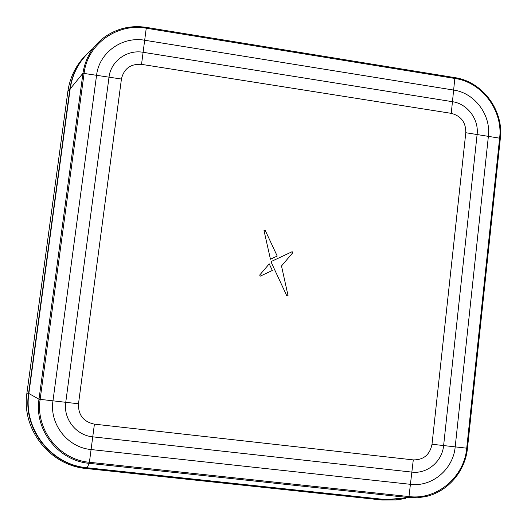 <?xml version="1.0" encoding="UTF-8"?>
<svg xmlns="http://www.w3.org/2000/svg" width="527" height="527" viewBox="0 0 527 527"><rect width="100%" height="100%" fill="white"/><g stroke="black" fill="none" stroke-linecap="round" stroke-linejoin="round"><path stroke-width="0.79" d="M405.592 498.529L395.566 499.958L385.876 499.721L86.632 467.838C50.902 464.854 22.905 429.321 28.53 393.735L69.86 88.991C72.364 72.462 80.071 58.971 92.996 48.517M85.848 55.098C75.921 65.21 69.92 77.324 67.858 91.441L26.949 392.839C21.199 429.189 49.801 465.486 86.296 468.529L382.319 500.037L396.35 499.906M254.113 467.297L91.085 449.544C67.621 447.515 49.321 424.222 52.963 400.869L96.586 75.157C99.122 52.667 122.172 36.113 144.688 40.243L453.806 90.091C474.715 93.029 491.098 114.952 488.391 136.243L455.19 446.903C453.266 469.208 432.133 487.139 410.612 484.339L254.113 467.297M467.449 448.273C465.236 471.448 447.607 491.941 425.48 496.638L417.206 497.791L408.86 497.58L89.254 463.338L89.412 462.278L409.268 496.592C437.074 500.149 464.274 476.961 466.724 448.22L499.642 137.995C503.101 110.565 482.034 82.331 455.078 78.49L146.262 28.208C117.244 22.832 87.416 44.136 84.109 73.207L40.138 399.4C35.395 429.597 59.096 459.715 89.412 462.278L92.745 436.837C76.119 435.361 63.187 418.873 65.75 402.332L109.03 77.094C110.808 61.165 127.112 49.386 143.113 52.292L452.535 101.711C467.383 103.773 479.043 119.352 477.106 134.484L443.615 445.578C442.239 461.435 427.199 474.122 411.949 472.106L92.745 436.837L94.412 424.149C83.45 421.791 78.148 415.006 78.497 403.787L121.427 79.03C123.917 68.596 130.617 63.708 141.532 64.36L451.257 113.351C461.072 115.933 465.914 122.389 465.796 132.718L432.015 444.248C429.854 454.755 423.616 459.972 413.287 459.9L94.412 424.149M92.792 48.794C80.163 59.241 72.621 72.614 70.163 88.911L28.86 393.517C23.221 429.176 51.271 464.774 87.074 467.765L386.166 499.636L408.86 497.58L413.287 459.9M405.507 498.535L395.882 499.873L386.166 499.636M265.134 230.18L264.007 230.589L270.45 259.231L277.215 256.063L265.134 230.18L264.007 230.589L270.45 259.231L277.215 256.063M272.327 270.47L269.244 263.862L259.673 275.081L260.292 276.135L272.327 270.47L269.244 263.862L259.666 275.081L260.292 276.135M292.768 252.749L292.162 251.689L271.445 261.412L271.102 262.071L286.886 296.016L288.032 295.555L281.504 265.977L292.768 252.749L292.162 251.689L271.445 261.412L271.102 262.071L286.886 296.016L288.038 295.555M385.876 499.721L382.319 500.037M86.632 467.838L86.296 468.529M28.53 393.735L26.949 392.839M69.86 88.991L67.858 91.441M454.9 77.64L146.361 27.378L454.9 77.64L451.257 113.351M500.347 138.298L467.469 448.26L500.347 138.298L465.796 132.718M425.48 496.638C447.634 491.941 465.269 471.441 467.469 448.26L432.015 444.248M87.074 467.765L89.254 463.338C58.332 460.73 34.15 430.006 38.991 399.209L78.497 403.787M28.86 393.517L38.991 399.209L82.95 73.266L121.427 79.03M141.532 64.36L146.354 27.371C131.124 25.112 117.271 28.293 104.807 36.903C117.271 28.3 131.118 25.118 146.354 27.371M70.163 88.911L82.95 73.266C85.269 58.108 92.554 45.987 104.807 36.903M454.953 77.653C482.383 81.606 503.799 110.308 500.334 138.232M454.933 77.64C482.422 81.58 503.858 110.308 500.347 138.265"/></g></svg>
